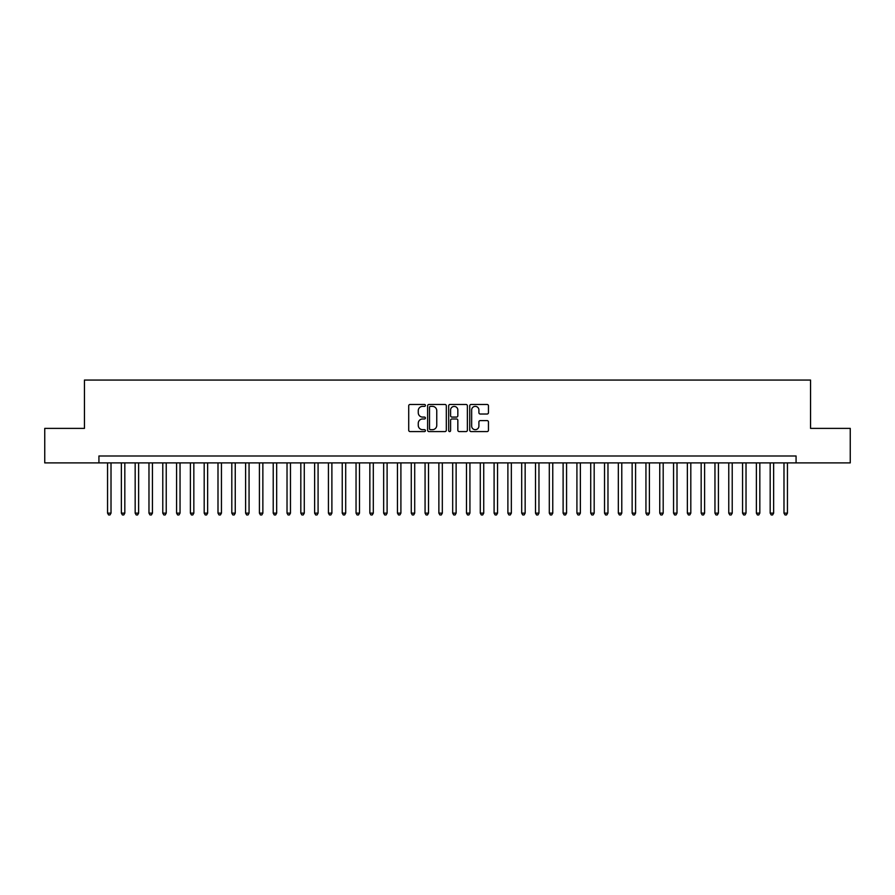 <?xml version="1.0" encoding="UTF-8"?>
<svg xmlns="http://www.w3.org/2000/svg" width="895" height="895" viewBox="0 0 895 895"><rect width="100%" height="100%" fill="white"/><g stroke="black" fill="none" stroke-linecap="round" stroke-linejoin="round"><path stroke-width="1.34" d="M425.416 405.424A0.951 0.951 0 0 0 424.465 404.473L410.067 404.473A1.354 1.354 0 0 0 408.713 405.827L408.713 430.226A1.354 1.354 0 0 0 410.067 431.58L424.465 431.58A0.951 0.951 0 0 0 425.416 430.629A0.951 0.951 0 0 0 424.465 429.678L422.597 429.678A4.341 4.341 0 0 1 418.267 425.349L418.267 423.313A4.341 4.341 0 0 1 422.597 418.972L424.465 418.972A0.951 0.951 0 0 0 425.416 418.032A0.951 0.951 0 0 0 424.465 417.081L422.597 417.081A4.341 4.341 0 0 1 418.267 412.74L418.267 410.715A4.341 4.341 0 0 1 422.597 406.375L424.465 406.375A0.951 0.951 0 0 0 425.416 405.424M487.104 414.027A1.354 1.354 0 0 0 488.457 412.673L488.457 405.827A1.354 1.354 0 0 0 487.104 404.473L471.106 404.473A1.354 1.354 0 0 0 469.752 405.827L469.752 430.226A1.354 1.354 0 0 0 471.106 431.58L487.104 431.58A1.354 1.354 0 0 0 488.457 430.226L488.457 421.959A1.354 1.354 0 0 0 487.104 420.605L480.257 420.605A1.354 1.354 0 0 0 478.903 421.959L478.903 426.054A3.625 3.625 0 0 1 475.279 429.678A3.625 3.625 0 0 1 471.654 426.054L471.654 410A3.625 3.625 0 0 1 475.279 406.375A3.625 3.625 0 0 1 478.903 410L478.903 412.673A1.354 1.354 0 0 0 480.257 414.027L487.104 414.027M98.931 462.894L44.75 462.894L44.75 428.381L84.443 428.381L84.443 380.062L810.557 380.062L810.557 428.381L850.25 428.381L850.25 462.894L796.069 462.894L796.069 455.991L98.931 455.991L98.931 462.894L796.069 462.894M446.314 405.827A1.354 1.354 0 0 0 444.96 404.473L428.973 404.473A1.354 1.354 0 0 0 427.62 405.827L427.62 430.226A1.354 1.354 0 0 0 428.973 431.58L444.96 431.58A1.354 1.354 0 0 0 446.314 430.226L446.314 405.827M450.04 404.473L466.026 404.473A1.354 1.354 0 0 1 467.38 405.827L467.38 430.226A1.354 1.354 0 0 1 466.026 431.58L459.191 431.58A1.354 1.354 0 0 1 457.837 430.226L457.837 420.326A1.354 1.354 0 0 0 456.472 418.972L451.941 418.972A1.354 1.354 0 0 0 450.588 420.326L450.588 430.629A0.951 0.951 0 0 1 449.637 431.58A0.951 0.951 0 0 1 448.686 430.629L448.686 405.827A1.354 1.354 0 0 1 450.04 404.473M430.461 406.375A0.951 0.951 0 0 0 429.51 407.326L429.51 428.727A0.951 0.951 0 0 0 430.461 429.678L432.43 429.678A4.341 4.341 0 0 0 436.76 425.349L436.76 410.715A4.341 4.341 0 0 0 432.43 406.375L430.461 406.375M457.837 410.067A3.625 3.625 0 0 0 454.212 406.442A3.625 3.625 0 0 0 450.588 410.067L450.588 415.728A1.354 1.354 0 0 0 451.941 417.081L456.472 417.081A1.354 1.354 0 0 0 457.837 415.728L457.837 410.067M107.557 462.894L107.557 513.137L111.014 513.137L111.014 462.894M111.014 513.137L109.973 514.938L108.597 514.938L107.557 513.137M121.362 462.894L121.362 513.137L124.819 513.137L124.819 462.894M124.819 513.137L123.778 514.938L122.402 514.938L121.362 513.137M135.167 462.894L135.167 513.137L138.624 513.137L138.624 462.894M138.624 513.137L137.584 514.938L136.208 514.938L135.167 513.137M148.973 462.894L148.973 513.137L152.43 513.137L152.43 462.894M152.43 513.137L151.389 514.938L150.013 514.938L148.973 513.137M162.778 462.894L162.778 513.137L166.235 513.137L166.235 462.894M166.235 513.137L165.195 514.938L163.819 514.938L162.778 513.137M176.583 462.894L176.583 513.137L180.04 513.137L180.04 462.894M180.04 513.137L179 514.938L177.624 514.938L176.583 513.137M190.389 462.894L190.389 513.137L193.835 513.137L193.835 462.894M193.835 513.137L192.805 514.938L191.429 514.938L190.389 513.137M204.194 462.894L204.194 513.137L207.64 513.137L207.64 462.894M207.64 513.137L206.611 514.938L205.223 514.938L204.194 513.137M218 462.894L218 513.137L221.445 513.137L221.445 462.894M221.445 513.137L220.416 514.938L219.029 514.938L218 513.137M231.805 462.894L231.805 513.137L235.251 513.137L235.251 462.894M235.251 513.137L234.221 514.938L232.834 514.938L231.805 513.137M245.61 462.894L245.61 513.137L249.056 513.137L249.056 462.894M249.056 513.137L248.027 514.938L246.64 514.938L245.61 513.137M259.416 462.894L259.416 513.137L262.861 513.137L262.861 462.894M262.861 513.137L261.832 514.938L260.445 514.938L259.416 513.137M273.221 462.894L273.221 513.137L276.667 513.137L276.667 462.894M276.667 513.137L275.638 514.938L274.25 514.938L273.221 513.137M287.026 462.894L287.026 513.137L290.472 513.137L290.472 462.894M290.472 513.137L289.432 514.938L288.056 514.938L287.026 513.137M300.821 462.894L300.821 513.137L304.278 513.137L304.278 462.894M304.278 513.137L303.237 514.938L301.861 514.938L300.821 513.137M314.626 462.894L314.626 513.137L318.083 513.137L318.083 462.894M318.083 513.137L317.043 514.938L315.666 514.938L314.626 513.137M328.431 462.894L328.431 513.137L331.888 513.137L331.888 462.894M331.888 513.137L330.848 514.938L329.472 514.938L328.431 513.137M342.237 462.894L342.237 513.137L345.694 513.137L345.694 462.894M345.694 513.137L344.653 514.938L343.277 514.938L342.237 513.137M356.042 462.894L356.042 513.137L359.499 513.137L359.499 462.894M359.499 513.137L358.459 514.938L357.083 514.938L356.042 513.137M369.848 462.894L369.848 513.137L373.304 513.137L373.304 462.894M373.304 513.137L372.264 514.938L370.888 514.938L369.848 513.137M383.653 462.894L383.653 513.137L387.11 513.137L387.11 462.894M387.11 513.137L386.069 514.938L384.693 514.938L383.653 513.137M397.458 462.894L397.458 513.137L400.904 513.137L400.904 462.894M400.904 513.137L399.875 514.938L398.499 514.938L397.458 513.137M411.264 462.894L411.264 513.137L414.709 513.137L414.709 462.894M414.709 513.137L413.68 514.938L412.293 514.938L411.264 513.137M425.069 462.894L425.069 513.137L428.515 513.137L428.515 462.894M428.515 513.137L427.486 514.938L426.098 514.938L425.069 513.137M438.874 462.894L438.874 513.137L442.32 513.137L442.32 462.894M442.32 513.137L441.291 514.938L439.904 514.938L438.874 513.137M452.68 462.894L452.68 513.137L456.126 513.137L456.126 462.894M456.126 513.137L455.096 514.938L453.709 514.938L452.68 513.137M466.485 462.894L466.485 513.137L469.931 513.137L469.931 462.894M469.931 513.137L468.902 514.938L467.514 514.938L466.485 513.137M480.291 462.894L480.291 513.137L483.736 513.137L483.736 462.894M483.736 513.137L482.707 514.938L481.32 514.938L480.291 513.137M494.096 462.894L494.096 513.137L497.542 513.137L497.542 462.894M497.542 513.137L496.501 514.938L495.125 514.938L494.096 513.137M507.89 462.894L507.89 513.137L511.347 513.137L511.347 462.894M511.347 513.137L510.307 514.938L508.931 514.938L507.89 513.137M521.695 462.894L521.695 513.137L525.152 513.137L525.152 462.894M525.152 513.137L524.112 514.938L522.736 514.938L521.695 513.137M535.501 462.894L535.501 513.137L538.958 513.137L538.958 462.894M538.958 513.137L537.917 514.938L536.541 514.938L535.501 513.137M549.306 462.894L549.306 513.137L552.763 513.137L552.763 462.894M552.763 513.137L551.723 514.938L550.347 514.938L549.306 513.137M563.112 462.894L563.112 513.137L566.569 513.137L566.569 462.894M566.569 513.137L565.528 514.938L564.152 514.938L563.112 513.137M576.917 462.894L576.917 513.137L580.374 513.137L580.374 462.894M580.374 513.137L579.333 514.938L577.957 514.938L576.917 513.137M590.722 462.894L590.722 513.137L594.179 513.137L594.179 462.894M594.179 513.137L593.139 514.938L591.763 514.938L590.722 513.137M604.528 462.894L604.528 513.137L607.974 513.137L607.974 462.894M607.974 513.137L606.944 514.938L605.568 514.938L604.528 513.137M618.333 462.894L618.333 513.137L621.779 513.137L621.779 462.894M621.779 513.137L620.75 514.938L619.362 514.938L618.333 513.137M632.138 462.894L632.138 513.137L635.584 513.137L635.584 462.894M635.584 513.137L634.555 514.938L633.168 514.938L632.138 513.137M645.944 462.894L645.944 513.137L649.39 513.137L649.39 462.894M649.39 513.137L648.36 514.938L646.973 514.938L645.944 513.137M659.749 462.894L659.749 513.137L663.195 513.137L663.195 462.894M663.195 513.137L662.166 514.938L660.778 514.938L659.749 513.137M673.555 462.894L673.555 513.137L677 513.137L677 462.894M677 513.137L675.971 514.938L674.584 514.938L673.555 513.137M687.36 462.894L687.36 513.137L690.806 513.137L690.806 462.894M690.806 513.137L689.776 514.938L688.389 514.938L687.36 513.137M701.165 462.894L701.165 513.137L704.611 513.137L704.611 462.894M704.611 513.137L703.571 514.938L702.195 514.938L701.165 513.137M714.96 462.894L714.96 513.137L718.416 513.137L718.416 462.894M718.416 513.137L717.376 514.938L716 514.938L714.96 513.137M728.765 462.894L728.765 513.137L732.222 513.137L732.222 462.894M732.222 513.137L731.181 514.938L729.805 514.938L728.765 513.137M742.57 462.894L742.57 513.137L746.027 513.137L746.027 462.894M746.027 513.137L744.987 514.938L743.611 514.938L742.57 513.137M756.376 462.894L756.376 513.137L759.833 513.137L759.833 462.894M759.833 513.137L758.792 514.938L757.416 514.938L756.376 513.137M770.181 462.894L770.181 513.137L773.638 513.137L773.638 462.894M773.638 513.137L772.598 514.938L771.221 514.938L770.181 513.137M783.986 462.894L783.986 513.137L787.443 513.137L787.443 462.894M787.443 513.137L786.403 514.938L785.027 514.938L783.986 513.137"/></g></svg>
